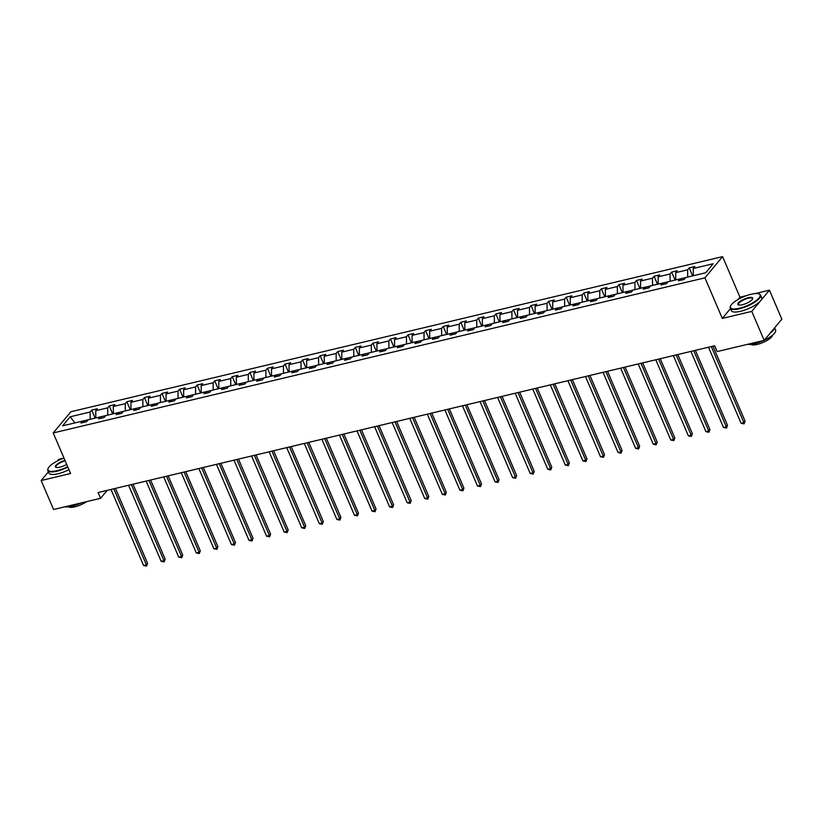 <?xml version="1.0" encoding="UTF-8"?>
<svg xmlns="http://www.w3.org/2000/svg" width="823" height="823" viewBox="0 0 823 823"><rect width="100%" height="100%" fill="white"/><g stroke="black" fill="none" stroke-linecap="round" stroke-linejoin="round"><path stroke-width="1.23" d="M63.916 458.102L58.814 459.316L57.507 460.89M722.584 256.632L70.891 411.737L53.217 432.949L704.92 277.835L722.584 256.632L739.97 297.196L738.046 299.5M730.464 308.604L722.306 318.408L751.759 311.392L769.433 290.18L755.205 293.564M746.368 295.673L739.97 297.196M769.433 290.18L781.85 319.159L764.186 340.372L751.759 311.392M48.372 471.857L41.15 480.529L53.567 509.499L100.601 498.306L107.237 490.343M88.154 419.792L82.598 421.119M90.191 419.277L90.108 412.035L91.703 410.111L95.129 418.105M74.955 422.899L70.161 416.777L90.108 412.035M95.818 417.94L95.735 410.698L97.34 408.774L91.703 410.111M95.735 410.698L107.679 407.858L109.274 405.934L112.7 413.918M113.389 413.753L113.307 406.511L114.911 404.597L109.274 405.934M113.307 406.511L125.25 403.671L126.855 401.747L130.271 409.741M130.97 409.576L130.888 402.334L132.482 400.41L126.855 401.747M130.888 402.334L142.832 399.484L144.426 397.571L147.852 405.554M148.541 405.389L148.459 398.147L150.064 396.223L144.426 397.571M148.459 398.147L160.403 395.307L161.997 393.384L165.423 401.367M166.112 401.202L166.03 393.96L167.635 392.046L161.997 393.384M166.03 393.96L177.974 391.12L179.579 389.207L182.994 397.19M183.683 397.025L183.611 389.783L185.206 387.859L179.579 389.207M183.611 389.783L195.545 386.944L197.15 385.02L200.575 393.003M201.265 392.838L201.182 385.596L202.777 383.683L197.15 385.02M201.182 385.596L213.126 382.757L214.721 380.833L218.146 388.826M218.836 388.662L218.753 381.419L220.358 379.496L214.721 380.833M218.753 381.419L230.697 378.57L232.292 376.656L235.717 384.639M236.407 384.475L236.324 377.232L237.929 375.309L232.292 376.656M236.324 377.232L248.268 374.393L249.873 372.469L253.289 380.452M253.978 380.288L253.906 373.056L255.5 371.132L249.873 372.469M253.906 373.056L265.839 370.206L267.444 368.293L270.87 376.276M271.559 376.111L271.477 368.869L273.071 366.945L267.444 368.293M271.477 368.869L283.421 366.029L285.015 364.105L288.441 372.089M289.13 371.924L289.048 364.682L290.653 362.768L285.015 364.105M289.048 364.682L300.992 361.842L302.586 359.918L306.012 367.912M306.701 367.747L306.619 360.505L308.224 358.581L302.586 359.918M306.619 360.505L318.563 357.655L320.168 355.742L323.583 363.725M324.283 363.56L324.2 356.318L325.795 354.404L320.168 355.742M324.2 356.318L336.134 353.479L337.739 351.555L341.164 359.548M341.854 359.384L341.771 352.141L343.366 350.217L337.739 351.555M341.771 352.141L353.715 349.291L355.31 347.378L358.735 355.361M359.425 355.197L359.342 347.954L360.947 346.03L355.31 347.378M359.342 347.954L371.286 345.115L372.881 343.191L376.306 351.174M376.996 351.01L376.913 343.767L378.518 341.854L372.881 343.191M376.913 343.767L388.857 340.928L390.462 339.004L393.878 346.997M394.577 346.833L394.495 339.59L396.089 337.667L390.462 339.004M394.495 339.59L406.428 336.751L408.033 334.827L411.459 342.81M412.148 342.646L412.066 335.403L413.671 333.49L408.033 334.827M412.066 335.403L424.01 332.564L425.604 330.64L429.03 338.634M429.719 338.469L429.637 331.227L431.242 329.303L425.604 330.64M429.637 331.227L441.581 328.377L443.186 326.464L446.601 334.447M447.29 334.282L447.218 327.04L448.813 325.116L443.186 326.464M447.218 327.04L459.152 324.2L460.757 322.277L464.182 330.26M464.872 330.095L464.789 322.853L466.384 320.939L460.757 322.277M464.789 322.853L476.733 320.013L478.328 318.1L481.753 326.083M482.443 325.918L482.36 318.676L483.965 316.752L478.328 318.1M482.36 318.676L494.304 315.837L495.899 313.913L499.324 321.896M500.014 321.731L499.931 314.489L501.536 312.575L495.899 313.913M499.931 314.489L511.875 311.65L513.48 309.726L516.895 317.719M517.585 317.555L517.513 310.312L519.107 308.388L513.48 309.726M517.513 310.312L529.446 307.463L531.051 305.549L534.477 313.532M535.166 313.368L535.084 306.125L536.678 304.201L531.051 305.549M535.084 306.125L547.028 303.286L548.622 301.362L552.048 309.355M552.737 309.191L552.655 301.948L554.26 300.025L548.622 301.362M552.655 301.948L564.599 299.099L566.193 297.185L569.619 305.168M570.308 305.004L570.226 297.761L571.831 295.838L566.193 297.185M570.226 297.761L582.17 294.922L583.774 292.998L587.19 300.981M587.889 300.817L587.807 293.574L589.402 291.661L583.774 292.998M587.807 293.574L599.741 290.735L601.346 288.811L604.771 296.805M605.461 296.64L605.378 289.398L606.973 287.474L601.346 288.811M605.378 289.398L617.322 286.558L618.917 284.635L622.342 292.618M623.032 292.453L622.949 285.211L624.554 283.297L618.917 284.635M622.949 285.211L634.893 282.371L636.488 280.448L639.913 288.441M640.603 288.276L640.52 281.034L642.125 279.11L636.488 280.448M640.52 281.034L652.464 278.184L654.069 276.271L657.484 284.254M658.184 284.089L658.102 276.847L659.696 274.923L654.069 276.271M658.102 276.847L670.035 274.008L671.64 272.084L675.066 280.067M675.755 279.902L675.673 272.66L677.278 270.746L671.64 272.084M675.673 272.66L687.616 269.821L689.211 267.907L692.637 275.89M693.326 275.726L693.244 268.483L694.849 266.559L689.211 267.907M693.244 268.483L713.191 263.741L705.64 272.794L685.703 277.536L684.098 279.46L678.471 280.797L680.065 278.884L668.132 281.723L666.527 283.647L660.9 284.984L662.494 283.061L650.551 285.9L648.956 287.824L643.319 289.161L644.923 287.248L632.98 290.087L631.385 292.011L625.747 293.348L627.352 291.424L615.409 294.274L613.804 296.187L608.176 297.535L609.771 295.611L597.837 298.451L596.233 300.374L590.605 301.712L592.2 299.798L580.256 302.638L578.662 304.551L573.024 305.899L574.629 303.975L562.685 306.814L561.08 308.738L555.453 310.076L557.048 308.162L545.114 311.001L543.509 312.925L537.882 314.263L539.476 312.339L527.533 315.188L525.938 317.102L520.301 318.45L521.905 316.526L509.962 319.365L508.367 321.289L502.73 322.626L504.334 320.703L492.391 323.552L490.786 325.466L485.159 326.813L486.753 324.89L474.82 327.729L473.215 329.653L467.587 330.99L469.182 329.077L457.238 331.916L455.644 333.84L450.006 335.177L451.611 333.253L439.667 336.093L438.073 338.016L432.435 339.354L434.04 337.44L422.096 340.28L420.491 342.203L414.864 343.541L416.459 341.617L404.525 344.467L402.92 346.38L397.293 347.728L398.888 345.804L386.944 348.643L385.349 350.567L379.712 351.905L381.316 349.991L369.373 352.83L367.778 354.744L362.141 356.092L363.745 354.168L346.205 358.375M348.006 359.456L346.164 358.355L344.57 360.268L350.197 358.931L351.802 357.007M346.164 358.355L334.231 361.194L332.626 363.118L326.998 364.455L328.593 362.531L316.649 365.381L315.055 367.295L309.417 368.642L311.022 366.719L293.482 370.926M295.282 372.006L293.441 370.895L291.846 372.819L297.484 371.482L299.078 369.558M293.441 370.895L281.507 373.745L279.902 375.658L274.275 377.006L275.87 375.082L263.926 377.922L262.331 379.845L256.694 381.183L258.299 379.269L240.769 383.477M242.559 384.547L240.728 383.446L239.123 385.37L244.76 384.032L246.355 382.109M240.728 383.446L228.784 386.285L227.179 388.209L221.552 389.546L223.146 387.633L211.213 390.472L209.608 392.396L203.981 393.733L205.575 391.81L188.045 396.017M189.835 397.098L188.004 395.997L186.399 397.921L192.037 396.573L193.631 394.659M188.004 395.997L176.06 398.836L174.466 400.76L168.828 402.097L170.433 400.184L158.489 403.023L156.884 404.937L151.257 406.284L152.852 404.36L140.918 407.2L139.313 409.124L133.686 410.461L135.281 408.547L123.337 411.387L121.742 413.311L116.105 414.648L117.71 412.724L105.766 415.574L104.171 417.487L98.534 418.835L100.139 416.911L88.195 419.751L86.59 421.674L80.963 423.012L82.557 421.088L62.62 425.841L70.161 416.777M764.186 340.372L717.152 351.565L714.662 345.763L98.122 492.514L100.601 498.306M101.97 418.012L100.139 416.911M105.735 415.615L100.169 416.932M107.762 415.09L107.679 407.858M119.541 413.835L117.71 412.724M123.306 411.428L117.751 412.755M125.333 410.914L125.25 403.671M137.112 409.648L135.281 408.547M140.877 407.241L135.322 408.568M142.904 406.727L142.832 399.484M154.693 405.461L152.852 404.36M158.448 403.064L152.893 404.381M160.485 402.55L160.403 395.307M172.264 401.285L170.433 400.184M176.029 398.877L170.474 400.204M178.056 398.363L177.974 391.12M195.627 394.186L195.545 386.944M207.406 392.921L205.575 391.81M211.172 390.514L205.616 391.841M213.198 389.999L213.126 382.757M224.988 388.734L223.146 387.633M228.753 386.337L223.187 387.654M230.779 385.812L230.697 378.57M248.351 381.635L248.268 374.393M260.13 380.37L258.299 379.269M263.895 377.963L258.34 379.29M265.922 377.448L265.839 370.206M277.711 376.183L275.87 375.082M281.466 373.786L275.911 375.103M283.493 373.272L283.421 366.029M301.074 369.085L300.992 361.842M312.853 367.819L311.022 366.719M316.618 365.422L311.063 366.739M318.645 364.898L318.563 357.655M330.424 363.643L328.593 362.531M334.189 361.235L328.634 362.562M336.216 360.721L336.134 353.479M353.797 356.534L353.715 349.291M365.577 355.269L363.745 354.168M369.342 352.872L363.776 354.188M371.368 352.357L371.286 345.115M383.148 351.092L381.316 349.991M386.913 348.685L381.358 350.012M388.94 348.17L388.857 340.928M400.719 346.905L398.888 345.804M404.484 344.508L398.929 345.825M406.511 343.993L406.428 336.751M418.3 342.728L416.459 341.617M422.055 340.321L416.5 341.648M424.092 339.806L424.01 332.564M435.871 338.541L434.04 337.44M439.636 336.144L434.081 337.461M441.663 335.619L441.581 328.377M453.442 334.354L451.611 333.253M457.207 331.957L451.652 333.284M459.234 331.443L459.152 324.2M471.013 330.177L469.182 329.077M474.778 327.77L469.223 329.097M476.805 327.256L476.733 320.013M488.595 325.99L486.753 324.89M492.36 323.593L486.794 324.91M494.386 323.079L494.304 315.837M506.166 321.814L504.334 320.703M509.931 319.406L504.376 320.733M511.957 318.892L511.875 311.65M523.737 317.627L521.905 316.526M527.502 315.23L521.947 316.546M529.528 314.705L529.446 307.463M541.318 313.44L539.476 312.339M545.073 311.043L539.518 312.37M547.1 310.528L547.028 303.286M558.889 309.263L557.048 308.162L562.654 306.856M564.681 306.341L564.599 299.099M576.46 305.076L574.629 303.975M580.225 302.679L574.67 303.996M582.252 302.164L582.17 294.922M594.031 300.899L592.2 299.798M597.796 298.492L592.241 299.819M599.823 297.977L599.741 290.735M611.612 296.712L609.771 295.611L615.367 294.315M617.404 293.801L617.322 286.558M629.184 292.535L627.352 291.424M632.949 290.128L627.383 291.455M634.975 289.614L634.893 282.371M646.755 288.348L644.923 287.248M650.52 285.951L644.965 287.268M652.546 285.427L652.464 278.184M664.326 284.161L662.494 283.061M668.091 281.764L662.536 283.091M670.117 281.25L670.035 274.008M681.907 279.985L680.065 278.884M685.662 277.577L680.107 278.904M687.699 277.063L687.616 269.821M41.15 480.529L70.613 473.513L53.217 432.949M722.306 318.408L704.92 277.835M84.399 422.199L82.557 421.088M711.309 346.565L743.91 422.611L741.091 423.279L708.5 347.234M712.955 346.174L745.103 421.181L743.91 422.611L744.064 423.886L741.091 423.279M745.103 421.181L744.064 423.886M739.445 308.234A16.11 4.784 -23.2 0 0 756.049 300.673A16.11 4.784 -23.2 0 0 758.765 293.842A16.11 4.784 -23.2 0 0 751.101 294.253A16.11 4.784 -23.2 0 0 730.608 305.909A16.11 4.784 -23.2 0 0 739.445 308.234M758.991 293.934A16.511 4.897 156.8 0 1 759.238 294.006A16.511 4.897 156.8 0 1 760.596 295.087A16.511 4.897 156.8 0 1 754.66 302.257A16.511 4.897 156.8 0 1 739.455 308.759A16.511 4.897 156.8 0 1 730.248 308.09A16.511 4.897 156.8 0 1 730.402 306.372A16.511 4.897 156.8 0 1 730.515 306.135M742.356 304.736A8.055 2.387 156.8 0 1 738.529 304.942A8.055 2.387 156.8 0 1 739.887 301.527A8.055 2.387 156.8 0 1 748.189 297.741A8.055 2.387 156.8 0 1 752.603 298.914A8.055 2.387 156.8 0 1 742.356 304.736M752.479 299.15A7.664 2.274 -23.2 0 0 752.459 298.574A7.664 2.274 -23.2 0 0 748.189 298.265A7.664 2.274 -23.2 0 0 741.142 301.28A7.664 2.274 -23.2 0 0 738.385 304.603A7.664 2.274 -23.2 0 0 738.787 305.014M774.628 327.832L775.595 330.095A16.511 4.897 156.8 0 1 764.31 340.218M763.775 340.465A16.511 4.897 156.8 0 1 754.454 343.757A16.511 4.897 156.8 0 1 747.377 344.374M774.464 328.027A16.511 4.897 156.8 0 1 770.235 333.099M772.571 335.136A11.882 3.529 156.8 0 1 757.273 344.415A11.882 3.529 156.8 0 1 750.988 344.384M760.596 295.087L761.687 297.638A16.511 4.897 156.8 0 1 755.751 304.808A16.511 4.897 156.8 0 1 740.546 311.3A16.511 4.897 156.8 0 1 731.338 310.641L730.248 308.09M63.988 458.072A16.11 4.784 -23.2 0 0 48.166 468.338A16.11 4.784 -23.2 0 0 57.003 470.663A16.11 4.784 -23.2 0 0 67.681 466.682M67.877 467.145A16.511 4.897 156.8 0 1 57.003 471.188A16.511 4.897 156.8 0 1 47.806 470.519A16.511 4.897 156.8 0 1 47.95 468.801A16.511 4.897 156.8 0 1 48.073 468.565M66.694 464.388A8.055 2.387 156.8 0 1 59.914 467.166A8.055 2.387 156.8 0 1 56.077 467.371A8.055 2.387 156.8 0 1 57.168 464.162A8.055 2.387 156.8 0 1 64.976 460.376M65.171 460.839A7.664 2.274 -23.2 0 0 55.933 467.032A7.664 2.274 -23.2 0 0 56.345 467.443M81.323 502.894A16.511 4.897 156.8 0 1 72.002 506.186A16.511 4.897 156.8 0 1 64.924 506.803M86.528 501.66A11.882 3.529 156.8 0 1 74.821 506.845A11.882 3.529 156.8 0 1 68.535 506.814M68.967 469.696A16.511 4.897 156.8 0 1 58.094 473.739A16.511 4.897 156.8 0 1 48.896 473.071L47.806 470.519M693.738 350.752L726.328 426.798L723.52 427.466L690.919 351.421M695.384 350.361L727.522 425.368L726.328 426.798L726.493 428.073L723.52 427.466M727.522 425.368L726.493 428.073M676.167 354.929L708.757 430.974L705.939 431.653L673.348 355.598M677.802 354.538L709.951 429.544L708.757 430.974L708.922 432.26L705.939 431.653M709.951 429.544L708.922 432.26M658.595 359.116L691.186 435.161L688.367 435.83L655.777 359.785M660.231 358.725L692.38 433.731L691.186 435.161L691.341 436.437L688.367 435.83M692.38 433.731L691.341 436.437M641.014 363.293L673.615 439.348L670.796 440.017L638.195 363.972M642.66 362.902L674.809 437.908L673.615 439.348L673.77 440.624L670.796 440.017M674.809 437.908L673.77 440.624M623.443 367.48L656.034 443.525L653.225 444.194L620.624 368.148M625.079 367.089L657.227 442.095L656.034 443.525L656.198 444.801L653.225 444.194M657.227 442.095L656.198 444.801M605.872 371.667L638.463 447.712L635.644 448.381L603.053 372.335M607.508 371.276L639.656 446.272L638.463 447.712L638.617 448.988L635.644 448.381M639.656 446.272L638.617 448.988M588.291 375.844L620.892 451.889L618.073 452.557L585.482 376.512M589.937 375.453L622.085 450.459L620.892 451.889L621.046 453.175L618.073 452.557M622.085 450.459L621.046 453.175M570.72 380.031L603.31 456.076L600.502 456.744L567.901 380.699M572.366 379.64L604.514 454.646L603.31 456.076L603.475 457.351L600.502 456.744M604.514 454.646L603.475 457.351M553.149 384.207L585.739 460.252L582.921 460.931L550.33 384.876M554.784 383.816L586.933 458.823L585.739 460.252L585.904 461.538L582.921 460.931M586.933 458.823L585.904 461.538M535.578 388.394L568.168 464.439L565.35 465.108L532.759 389.063M537.213 388.003L569.362 463.01L568.168 464.439L568.323 465.715L565.35 465.108M569.362 463.01L568.323 465.715M517.996 392.571L550.597 468.626L547.779 469.295L515.188 393.25M519.642 392.19L551.791 467.186L550.597 468.626L550.752 469.902L547.779 469.295M551.791 467.186L550.752 469.902M500.425 396.758L533.016 472.803L530.207 473.472L497.606 397.427M502.071 396.367L534.209 471.373L533.016 472.803L533.181 474.079L530.207 473.472M534.209 471.373L533.181 474.079M482.854 400.945L515.445 476.99L512.626 477.659L480.035 401.614M484.49 400.554L516.638 475.56L515.445 476.99L515.61 478.266L512.626 477.659M516.638 475.56L515.61 478.266M465.283 405.122L497.874 481.167L495.055 481.846L462.464 405.79M466.919 404.731L499.067 479.737L497.874 481.167L498.028 482.453L495.055 481.846M499.067 479.737L498.028 482.453M447.702 409.309L480.303 485.354L477.484 486.023L444.893 409.977M449.348 408.918L481.496 483.924L480.303 485.354L480.457 486.63L477.484 486.023M481.496 483.924L480.457 486.63M430.131 413.485L462.721 489.541L459.913 490.21L427.312 414.164M431.777 413.095L463.915 488.101L462.721 489.541L462.886 490.817L459.913 490.21M463.915 488.101L462.886 490.817M412.56 417.673L445.15 493.718L442.332 494.386L409.741 418.341M414.195 417.282L446.344 492.288L445.15 493.718L445.315 494.993L442.332 494.386M446.344 492.288L445.315 494.993M394.989 421.86L427.579 497.905L424.761 498.573L392.17 422.528M396.624 421.469L428.773 496.464L427.579 497.905L427.734 499.18L424.761 498.573M428.773 496.464L427.734 499.18M377.407 426.036L410.008 502.081L407.19 502.76L374.599 426.705M379.053 425.645L411.202 500.651L410.008 502.081L410.163 503.367L407.19 502.76M411.202 500.651L410.163 503.367M359.836 430.223L392.427 506.268L389.618 506.937L357.017 430.892M361.472 429.832L393.62 504.838L392.427 506.268L392.592 507.544L389.618 506.937M393.62 504.838L392.592 507.544M342.265 434.4L374.856 510.455L372.037 511.124L339.446 435.069M343.901 434.009L376.049 509.015L374.856 510.455L375.01 511.731L372.037 511.124M376.049 509.015L375.01 511.731M324.684 438.587L357.285 514.632L354.466 515.301L321.875 439.256M326.33 438.196L358.478 513.202L357.285 514.632L357.439 515.908L354.466 515.301M358.478 513.202L357.439 515.908M307.113 442.764L339.704 518.819L336.895 519.488L304.294 443.443M308.759 442.383L340.907 517.379L339.704 518.819L339.868 520.095L336.895 519.488M340.907 517.379L339.868 520.095M289.542 446.951L322.132 522.996L319.314 523.665L286.723 447.619M291.177 446.56L323.326 521.566L322.132 522.996L322.297 524.272L319.314 523.665M323.326 521.566L322.297 524.272M271.971 451.138L304.561 527.183L301.743 527.852L269.152 451.806M273.606 450.747L305.755 525.753L304.561 527.183L304.716 528.459L301.743 527.852M305.755 525.753L304.716 528.459M254.389 455.314L286.99 531.36L284.172 532.039L251.581 455.983M256.035 454.924L288.184 529.93L286.99 531.36L287.145 532.646L284.172 532.039M288.184 529.93L287.145 532.646M236.818 459.501L269.409 535.547L266.601 536.215L233.999 460.17M238.464 459.111L270.602 534.117L269.409 535.547L269.574 536.822L266.601 536.215M270.602 534.117L269.574 536.822M219.247 463.678L251.838 539.734L249.019 540.402L216.428 464.357M220.883 463.287L253.031 538.293L251.838 539.734L252.003 541.009L249.019 540.402M253.031 538.293L252.003 541.009M201.676 467.865L234.267 543.91L231.448 544.579L198.857 468.534M203.312 467.474L235.46 542.48L234.267 543.91L234.421 545.186L231.448 544.579M235.46 542.48L234.421 545.186M184.095 472.052L216.696 548.097L213.877 548.766L181.286 472.721M185.741 471.661L217.889 546.657L216.696 548.097L216.85 549.373L213.877 548.766M217.889 546.657L216.85 549.373M166.524 476.229L199.115 552.274L196.306 552.953L163.705 476.898M168.17 475.838L200.308 550.844L199.115 552.274L199.279 553.56L196.306 552.953M200.308 550.844L199.279 553.56M148.953 480.416L181.544 556.461L178.725 557.13L146.134 481.085M150.588 480.025L182.737 555.031L181.544 556.461L181.708 557.737L178.725 557.13M182.737 555.031L181.708 557.737M131.382 484.593L163.972 560.648L161.154 561.317L128.563 485.272M133.017 484.202L165.166 559.208L163.972 560.648L164.127 561.924L161.154 561.317M165.166 559.208L164.127 561.924M113.8 488.78L146.401 564.825L143.583 565.494L110.992 489.448M115.446 488.389L147.595 563.395L146.401 564.825L146.556 566.101L143.583 565.494M147.595 563.395L146.556 566.101"/></g></svg>

